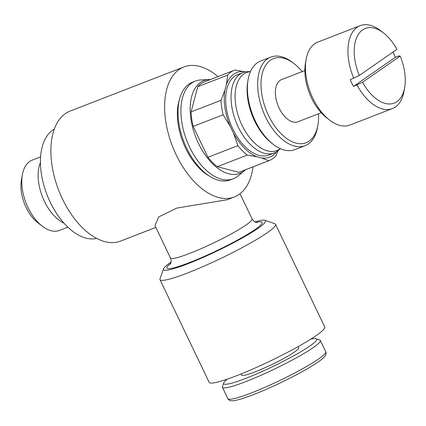 <?xml version="1.0" encoding="UTF-8"?>
<svg xmlns="http://www.w3.org/2000/svg" width="426" height="426" viewBox="0 0 426 426"><rect width="100%" height="100%" fill="white"/><g stroke="black" fill="none" stroke-linecap="round" stroke-linejoin="round"><path stroke-width="0.64" d="M155.836 227.409L120.585 241.079A69.726 39.33 -111.2 0 1 60.497 194.666A69.726 39.33 -111.2 0 1 65.428 113.582A69.726 39.33 -111.2 0 1 70.157 111.058L183.904 66.946A69.726 39.33 68.8 0 0 179.176 69.47A69.726 39.33 68.8 0 0 174.239 150.554A69.726 39.33 68.8 0 0 234.327 196.966A69.726 39.33 68.8 0 0 239.055 194.448A69.726 39.33 68.8 0 0 253.012 166.838M218.016 76.6A69.726 39.33 68.8 0 0 183.904 66.946M96.702 238.422A58.799 33.164 -111.2 0 1 47.648 196.349A58.799 33.164 -111.2 0 1 52.712 130.127A58.799 33.164 -111.2 0 1 54.315 129.126M304.862 70.572L281.629 79.582A22.615 12.753 68.8 0 0 280.095 80.402A22.615 12.753 68.8 0 0 278.492 106.697A22.615 12.753 68.8 0 0 297.982 121.751L321.215 112.741M250.435 71.653A41.844 23.6 68.8 0 0 243.816 74.033A41.844 23.6 68.8 0 0 242.027 125.265A41.844 23.6 68.8 0 0 279.749 149.031A41.844 23.6 68.8 0 0 280.292 148.637M250.451 71.611L248.012 71.632A43.117 24.319 68.8 0 0 242.964 72.585A43.117 24.319 68.8 0 0 240.04 74.14A43.117 24.319 68.8 0 0 236.989 124.28A43.117 24.319 68.8 0 0 274.147 152.987A43.117 24.319 68.8 0 0 277.07 151.427A43.117 24.319 68.8 0 0 278.513 150.287L280.335 148.658M242.964 72.585L237.612 74.656A43.117 24.319 68.8 0 0 234.689 76.217A43.117 24.319 68.8 0 0 231.637 126.357A43.117 24.319 68.8 0 0 268.795 155.059L274.147 152.987M245.381 71.893L234.987 70.034A48.394 27.296 68.8 0 0 234.364 70.258L204.421 81.872A48.394 27.296 68.8 0 0 201.141 83.624A48.394 27.296 68.8 0 0 197.765 86.702L227.713 75.093L226.424 84.476L224.992 89.881L221.025 100.307A48.394 27.296 68.8 0 0 223.117 114.796L230.264 126.394L233.437 133.013L237.9 145.649A48.394 27.296 68.8 0 0 247.272 155.08L257.043 156.779L261.649 157.987L268.742 160.724A48.394 27.296 68.8 0 0 269.36 160.501A48.394 27.296 68.8 0 0 272.645 158.749A48.394 27.296 68.8 0 0 276.016 155.666L278.109 150.634M244.764 71.728A45.38 25.597 68.8 0 0 233.72 74.193A45.38 25.597 68.8 0 0 226.424 84.476M234.364 70.258A48.394 27.296 68.8 0 0 231.084 72.01A48.394 27.296 68.8 0 0 227.713 75.093M261.649 157.987A45.38 25.597 68.8 0 0 272.688 155.527A45.38 25.597 68.8 0 0 276.549 151.773M210.492 79.518A49.751 28.063 68.8 0 0 209.022 79.534L200.758 79.955A52.387 29.548 68.8 0 0 195.396 81.089A52.387 29.548 68.8 0 0 191.844 82.979A52.387 29.548 68.8 0 0 188.138 143.903A52.387 29.548 68.8 0 0 233.283 178.776A52.387 29.548 68.8 0 0 236.835 176.881A52.387 29.548 68.8 0 0 238.006 175.997L244.396 170.735A49.751 28.063 68.8 0 0 245.488 169.756M209.022 79.534A49.751 28.063 68.8 0 0 200.555 82.404A49.751 28.063 68.8 0 0 198.431 143.317A49.751 28.063 68.8 0 0 243.283 171.577A49.751 28.063 68.8 0 0 244.396 170.735M195.396 81.089L192.493 82.213A52.387 29.548 68.8 0 0 188.942 84.108A52.387 29.548 68.8 0 0 185.235 145.026A52.387 29.548 68.8 0 0 230.381 179.9L233.283 178.776M254.855 221.898A56.536 6.315 154.4 0 1 264.876 220.306L274.829 223.735A64.076 7.157 154.4 0 1 275.542 224.289A64.076 7.157 154.4 0 1 267.086 232.841A64.076 7.157 154.4 0 1 203.537 266.362A64.076 7.157 154.4 0 1 159.974 279.658A64.076 7.157 154.4 0 1 159.995 278.758L163.552 268.849A56.536 6.315 154.4 0 1 170.996 262.096A56.536 6.315 154.4 0 1 171.076 262.043M275.542 224.289L324.74 326.971A64.076 7.157 154.4 0 1 316.284 335.528A64.076 7.157 154.4 0 1 252.735 369.049A64.076 7.157 154.4 0 1 209.171 382.34L159.974 279.658M264.876 220.306A56.536 6.315 154.4 0 1 258.044 228.336A56.536 6.315 154.4 0 1 199.208 259.115A56.536 6.315 154.4 0 1 163.552 268.849M310.826 339.128A51.562 5.756 154.4 0 1 316.119 338.691L319.702 339.927A54.272 6.06 154.4 0 1 320.304 340.395A54.272 6.06 154.4 0 1 313.142 347.643A54.272 6.06 154.4 0 1 259.312 376.036A54.272 6.06 154.4 0 1 222.415 387.298A54.272 6.06 154.4 0 1 222.425 386.531L223.709 382.969A51.562 5.756 154.4 0 1 227.367 379.113M316.119 338.691A51.562 5.756 154.4 0 1 309.888 346.018A51.562 5.756 154.4 0 1 256.223 374.087A51.562 5.756 154.4 0 1 223.709 382.969M298.195 346.588L298.743 347.733A31.662 3.536 154.4 0 1 294.568 351.961A31.662 3.536 154.4 0 1 263.167 368.522A31.662 3.536 154.4 0 1 241.643 375.093L241.095 373.948M240.014 193.745L252.075 218.921A45.231 5.053 154.4 0 1 246.106 224.96A45.231 5.053 154.4 0 1 189.932 253.305A45.231 5.053 154.4 0 1 170.496 258.002L154.963 225.578L158.765 216.909L176.801 208.085L227.18 199.741L234.327 196.966M40.598 156.885L32.216 160.133A37.69 21.257 68.8 0 0 29.66 161.497A37.69 21.257 68.8 0 0 22.354 174.862A37.69 21.257 68.8 0 0 42.259 226.19A37.69 21.257 68.8 0 0 59.475 230.418L67.856 227.165M42.259 226.19L37.855 222.787A31.162 17.578 -111.2 0 1 21.396 180.347L22.354 174.862M63.985 223.16A37.69 21.257 -111.2 0 1 40.438 162.45M357.004 85.04A44.474 25.086 68.8 0 0 392.394 108.582A44.474 25.086 68.8 0 0 395.408 106.974A44.474 25.086 68.8 0 0 404.034 91.207L404.684 87.468A40.028 22.578 68.8 0 0 400.168 56.088L362.537 82.245L353.468 86.409A44.474 25.086 -111.2 0 1 350.231 79.657L359.299 75.487L396.931 49.336A40.028 22.578 68.8 0 0 383.544 32.956A40.028 22.578 68.8 0 0 362.547 29.916A40.028 22.578 68.8 0 0 359.299 75.487M392.9 52.137A44.474 25.086 -111.2 0 1 395.312 57.324L398.853 55.95L400.168 56.088M362.537 82.245A40.028 22.578 68.8 0 0 396.92 101.66A40.028 22.578 68.8 0 0 404.684 87.468M383.544 32.956L380.546 30.64A44.474 25.086 68.8 0 0 360.231 25.651L317.748 42.126A44.474 25.086 68.8 0 0 314.734 43.734A44.474 25.086 68.8 0 0 306.108 59.502A44.474 25.086 68.8 0 0 329.596 120.073A44.474 25.086 68.8 0 0 349.911 125.058L392.394 108.582M360.231 25.651A44.474 25.086 68.8 0 0 357.217 27.259A44.474 25.086 68.8 0 0 353.772 78.283M302.156 71.621A45.113 25.448 68.8 0 0 294.094 63.66L292.492 62.42A47.488 26.785 68.8 0 0 270.803 57.1A47.488 26.785 68.8 0 0 267.581 58.815A47.488 26.785 68.8 0 0 264.221 114.04A47.488 26.785 68.8 0 0 305.144 145.655A47.488 26.785 68.8 0 0 308.365 143.935A47.488 26.785 68.8 0 0 317.578 127.097L317.924 125.1A45.113 25.448 68.8 0 0 318.51 113.79M294.094 63.66A45.113 25.448 68.8 0 0 270.43 60.236A45.113 25.448 68.8 0 0 268.502 115.473A45.113 25.448 68.8 0 0 309.175 141.097A45.113 25.448 68.8 0 0 317.924 125.1M270.803 57.1L260.531 61.083A47.488 26.785 68.8 0 0 257.309 62.798A47.488 26.785 68.8 0 0 248.102 79.635A47.488 26.785 68.8 0 0 273.183 144.313A47.488 26.785 68.8 0 0 294.872 149.638L305.144 145.655M248.102 79.635L247.756 81.632A45.113 25.448 68.8 0 0 271.58 143.072L273.183 144.313M353.468 86.409L395.312 57.324M306.108 59.502L305.458 63.24A40.028 22.578 68.8 0 0 326.598 117.752L329.596 120.073M197.765 86.702L191.082 111.916A48.394 27.296 68.8 0 0 193.175 126.405L207.957 157.263A48.394 27.296 68.8 0 0 217.324 166.694L238.794 172.338A48.394 27.296 68.8 0 0 239.417 172.115L269.36 160.501M209.017 175.874A49.751 28.063 -111.2 0 1 179.437 99.593M221.025 100.307L191.082 111.916M233.437 133.013A45.38 25.597 68.8 0 0 257.043 156.779M224.992 89.881A45.38 25.597 68.8 0 0 230.264 126.394M268.742 160.724L238.794 172.338M217.324 166.694L247.272 155.08M237.9 145.649L207.957 157.263M193.175 126.405L223.117 114.796M256.079 222.415A52.765 5.895 154.4 0 1 255.147 229.465A52.765 5.895 154.4 0 1 189.607 262.533A52.765 5.895 154.4 0 1 170.709 263.321M251.17 393.006A54.272 6.06 154.4 0 1 227.851 398.645C228.432 399.971 229.784 400.68 231.914 400.781C232.41 400.786 234.225 401.058 242.682 398.48L253.433 394.646C269.908 388.299 292.673 377.351 307.609 368.586C319.314 361.594 320.666 360.21 323.669 357.568L324.846 356.269C326.098 354.592 326.396 353.079 325.741 351.743A54.272 6.06 154.4 0 1 318.579 358.99A54.272 6.06 154.4 0 1 251.17 393.006M170.235 264.184L170.751 263.22C170.554 263.492 171.88 261.899 170.496 258.002M222.415 387.298L227.851 398.645M320.304 340.395L325.741 351.743M252.075 218.921C256.005 223.975 256.17 221.93 257.048 222.59"/></g></svg>
